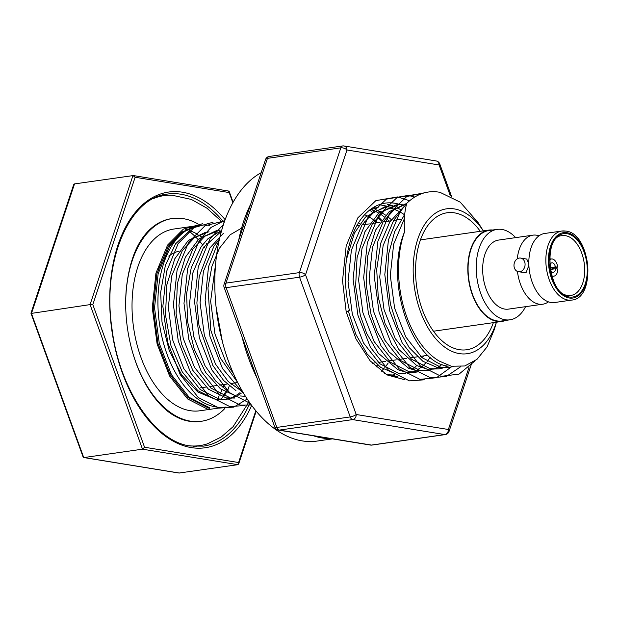 <?xml version="1.0" encoding="UTF-8"?>
<svg xmlns="http://www.w3.org/2000/svg" width="619" height="619" viewBox="0 0 619 619"><rect width="100%" height="100%" fill="white"/><g stroke="black" fill="none" stroke-linecap="round" stroke-linejoin="round"><path stroke-width="0.93" d="M565.472 231.08A34.873 20.45 81.9 0 0 561.743 231.042L544.72 233.471A34.873 20.45 81.9 0 0 529.052 267.748A34.873 20.45 81.9 0 0 550.864 302.474A34.873 20.45 81.9 0 0 554.601 302.521L571.616 300.083C596.701 298.629 590.959 233.115 565.836 231.088L561.743 231.042A34.873 20.45 81.9 0 0 546.074 265.319A34.873 20.45 81.9 0 0 567.886 300.037A34.873 20.45 81.9 0 0 571.616 300.083M520.641 258.077A6.917 5.509 -80.8 0 0 519.295 258.061A6.917 5.509 -80.8 0 0 513.994 264.855A6.917 5.509 -80.8 0 0 518.42 271.733A6.917 5.509 -80.8 0 0 519.767 271.741A6.917 5.509 -80.8 0 0 525.067 264.947A6.917 5.509 -80.8 0 0 520.641 258.077L526.754 259.067L528.835 263.709M528.889 265.381L526.011 272.762L518.42 271.733M550.121 269.219A4.797 2.816 81.9 0 0 552.914 272.329A4.797 2.816 81.9 0 0 553.301 272.321A4.797 2.816 81.9 0 0 555.475 268.739L550.214 269.497M549.966 268.228L557.696 267.122A8.674 5.084 81.9 0 0 552.102 258.966A8.674 5.084 81.9 0 0 551.397 258.99A8.674 5.084 81.9 0 0 549.401 260.081M509.971 319.806L501.831 320.975A45.667 26.779 -98.1 0 1 496.941 320.913A45.667 26.779 -98.1 0 1 468.374 275.447A45.667 26.779 -98.1 0 1 488.894 230.554L497.034 229.394A45.667 26.779 81.9 0 0 476.514 274.279A45.667 26.779 81.9 0 0 505.081 319.752A45.667 26.779 81.9 0 0 509.971 319.806A45.667 26.779 81.9 0 0 525.554 306.676M515.673 237.626A45.667 26.779 81.9 0 0 501.924 229.448A45.667 26.779 81.9 0 0 497.034 229.394M539.025 235.824A34.873 20.45 81.9 0 0 536.627 235.212A34.873 20.45 81.9 0 0 532.889 235.166L498.558 240.079A34.873 20.45 81.9 0 0 482.89 274.356A34.873 20.45 81.9 0 0 504.702 309.074A34.873 20.45 81.9 0 0 508.439 309.121L542.77 304.208A34.873 20.45 81.9 0 0 548.473 301.855M532.889 235.166A34.873 20.45 81.9 0 0 517.267 258.835M517.438 271.455A34.873 20.45 81.9 0 0 539.033 304.169A34.873 20.45 81.9 0 0 542.77 304.208M505.607 320.433A46.131 27.05 -98.1 0 1 501.893 321.431A46.131 27.05 -98.1 0 1 475.16 301.352A46.131 27.05 -98.1 0 1 469.148 255.02A46.131 27.05 -98.1 0 1 488.832 230.098A46.131 27.05 -98.1 0 1 492.67 230.013M261.156 172.709A138.385 81.143 81.9 0 0 217.478 317.887A138.385 81.143 81.9 0 0 302.242 440.898A138.385 81.143 81.9 0 0 317.067 441.068L332.418 438.871M313.524 435.799A138.385 81.143 81.9 0 0 322.367 438.02A138.385 81.143 81.9 0 0 331.15 438.67M241.928 336.473A138.385 81.143 81.9 0 0 256.955 377.923L241.921 336.457M250.757 204.015A138.385 81.143 81.9 0 0 238.648 240.458M358.633 222.554A92.262 54.101 -98.1 0 1 359.84 223.823M379.114 362.293A86.606 50.781 -98.1 0 1 378.782 362.866M377.505 364.955A86.606 50.781 -98.1 0 1 376.12 367.021M364.181 221.764A86.606 50.781 -98.1 0 1 364.87 222.368M369.551 210.181A92.262 54.101 -98.1 0 1 371.903 211.744M378.387 216.998A92.262 54.101 -98.1 0 1 381.505 220.078M381.126 220.596L377.35 217.068M373.845 207.35A92.262 54.101 -98.1 0 1 374.967 207.953M375.176 208.069A92.262 54.101 -98.1 0 1 376.778 209.021M379.849 211.071A92.262 54.101 -98.1 0 1 380.561 211.59M381.892 212.611A92.262 54.101 -98.1 0 1 382.735 213.284M370.735 209.501A86.606 50.781 -98.1 0 1 373.729 210.607M375.153 211.234A86.606 50.781 -98.1 0 1 378.696 213.091M380.275 214.05A86.606 50.781 -98.1 0 1 384.12 216.758M385.799 218.105A86.606 50.781 -98.1 0 1 389.103 221.068M395.208 373.69A86.606 50.781 -98.1 0 1 392.964 375.191M392.454 375.501A86.606 50.781 -98.1 0 1 391.734 375.919M391.316 219.637L387.254 216.325M385.575 215.118L381.761 212.719M380.205 211.868L376.754 210.236M379.168 204.649L387.13 206.22M387.239 206.251L388.933 206.839M390.047 207.272L393.119 208.673M423.497 355.948A86.606 50.781 -98.1 0 1 422.32 357.929M416.68 365.504A86.606 50.781 -98.1 0 1 413.662 368.576M397.723 376.723A86.606 50.781 -98.1 0 1 393.854 376.337A86.606 50.781 -98.1 0 1 384.384 373.365M400.462 209.555L397.073 207.705M392.268 205.694L387.293 204.34M404.756 206.483A87.511 51.315 81.9 0 0 401.847 205.214M400.833 204.835A87.511 51.315 81.9 0 0 400.253 204.634M399.642 204.432A87.511 51.315 81.9 0 0 394.651 203.225A87.511 51.315 81.9 0 0 349.433 310.444L346.183 311.829L356.026 339.003L370.131 360.831L387.014 374.905L404.903 379.78M153.435 198.56A126.261 74.032 -98.1 0 1 164.151 195.604A126.261 74.032 -98.1 0 1 171.904 195.194L191.387 199.442L206.808 208.1L220.859 220.79M146.44 233.054A102.406 60.051 -98.1 0 1 146.974 232.465A102.406 60.051 -98.1 0 1 171.386 218.669L172.361 218.53A102.406 60.051 81.9 0 0 125.696 306.119M157.458 196.734A126.261 74.032 -98.1 0 1 161.195 196.03L164.151 195.604M493.366 322.646A69.196 40.575 -98.1 0 1 466.695 349.766A69.196 40.575 -98.1 0 1 459.283 349.673A69.196 40.575 -98.1 0 1 416.007 280.786A69.196 40.575 -98.1 0 1 447.096 212.774A69.196 40.575 -98.1 0 1 454.501 212.859A69.196 40.575 -98.1 0 1 480.298 231.32M483.338 230.887A73.181 42.912 81.9 0 0 454.369 208.92A73.181 42.912 81.9 0 0 413.237 274.171A73.181 42.912 81.9 0 0 459.422 353.619A73.181 42.912 81.9 0 0 496.407 322.213M483.354 230.879L478.162 222.685L460.25 202.173L439.985 192.323C427.737 190.103 416.672 193.762 406.776 203.311C404.478 211.566 403.75 221.053 404.594 231.754A84.176 49.358 81.9 0 0 439.505 361.187L451.367 366.247L464.737 365.984L476.947 359.376L487.068 346.911L494.295 329.602M132.009 350.292A102.406 60.051 81.9 0 0 190.404 421.144A102.406 60.051 81.9 0 0 201.368 421.276L200.394 421.415A102.406 60.051 -98.1 0 1 189.429 421.284A102.406 60.051 -98.1 0 1 173.096 415.024C163.726 409.368 154.998 399.804 146.904 386.333C137.155 369.558 130.663 350.137 127.421 328.07C125.572 314.808 125.185 301.855 126.276 289.212C128.93 263.679 135.824 244.76 146.974 232.465M198.034 223.962A102.406 60.051 81.9 0 0 183.332 218.662A102.406 60.051 81.9 0 0 172.361 218.53M195.983 446.554A127.313 74.651 81.9 0 0 197.972 445.858M209.593 225.44A91.798 53.83 81.9 0 0 199.759 225.324A91.798 53.83 81.9 0 0 158.518 315.558A91.798 53.83 81.9 0 0 215.93 406.954A91.798 53.83 81.9 0 0 225.765 407.07L208.479 409.546M202.459 223.745L183.356 229.138L167.61 245.047L155.934 273.165L152.289 307.914L157.125 344.032L169.606 376.035L187.642 398.976L208.456 409.577L209.709 407.813L189.267 397.406L171.548 374.866L159.284 343.421L154.533 307.922L158.124 273.76L169.598 246.122L182.721 232.04L199.759 225.324M197.987 225.587L181.444 232.218L168.322 246.277L156.839 273.908L153.249 308.069L157.992 343.568L170.24 375.013L187.959 397.568L208.402 407.991M197.345 225.672L173.869 229.03A91.798 53.83 81.9 0 0 132.621 319.257A91.798 53.83 81.9 0 0 190.041 410.66A91.798 53.83 81.9 0 0 199.867 410.776L208.363 409.561M404.346 218.7L393.661 244.18L390.303 275.509L394.597 308.069L405.77 336.922L422.019 357.674L440.774 367.214L449.495 367.361L453.147 366.58M404.741 214.336L394.659 231.699L388.647 253.929L387.231 278.968L390.488 304.494L398.063 328.109L409.213 347.63L422.831 361.241L437.61 367.663L449.495 367.361M399.139 213.323L393.676 220.356L383.091 245.697L379.733 277.026L384.028 309.585L395.201 338.438L411.449 359.182L430.213 368.723L438.925 368.87L442.585 368.088M403.155 207.527L389.8 221.935L380.67 243.337L376.7 269.381L378.263 297.213L385.126 323.76L398.961 349.58L416.649 365.489L427.04 369.179L438.925 368.87M406.706 203.574L393.808 209.996L383.115 221.865L372.522 247.205L369.164 278.535L373.458 311.094L384.631 339.947L400.88 360.699L419.643 370.232L428.356 370.386L432.016 369.597M406.675 203.419L389.142 211.69L375.563 230.113L367.624 256.235L366.2 284.771L371.005 314.29L377.273 331.97L388.91 351.778L408.586 368.235L416.471 370.688L426.746 370.619M405.902 204.255L404.578 204.185M402.977 204.177L399.232 204.487L384.608 210.491L372.545 223.382L361.953 248.722L358.602 280.051L362.889 312.61L374.069 341.464L390.31 362.208L409.074 371.748L417.786 371.895L414.629 372.352L405.902 372.197L397.94 369.713L378.317 353.256L366.727 333.525L360.351 315.497L355.623 286.055L357.055 257.744L364.993 231.63L378.58 213.199L396.052 204.943L399.232 204.487M397.831 206.042L394.009 205.701M392.407 205.694L388.662 205.995L374.038 212L361.976 224.89L351.383 250.231L348.033 281.56L352.319 314.119L363.5 342.972L379.749 363.717L398.504 373.257L405.538 373.597M385.536 206.444L365.427 217.107L354.37 233.216L346.416 259.585M348.273 310.939L355.879 334.407L367.013 353.797L380.592 367.315L395.332 373.714M374.913 207.961L378.093 207.512L369.822 209.887M387.695 374.727L394.968 375.106M376.692 209.067L372.87 208.719M215.574 264.174L210.638 301.221L214.925 333.78L226.105 362.633L233.781 374.286M243.027 227.274L230.129 234.794L219.497 248.134L211.93 266.255L207.976 287.758L210.8 330.221L220.318 358.037L237.681 382.488M219.428 239.081L214.012 246.06L203.427 271.401L200.069 302.73L204.355 335.289L215.536 364.142L228.163 381.474L242.919 392.098M223.498 233.216L209.965 247.894L199.233 276.445L196.888 302.954L198.962 325.292L212.859 365.481L223.629 380.492L235.955 390.612M221.393 231.266L203.442 247.577L192.857 272.917L189.499 304.238L193.786 336.806L204.966 365.651L215.791 381.064L228.442 391.61M221.641 230.376L207.976 238.725L201.245 246.594L191.279 267.586L186.598 293.739L187.665 322.073L194.296 349.371L205.686 372.506L220.441 388.802L236.806 396.392M219.559 230.191L204.943 236.195L192.873 249.086L182.288 274.426L178.93 305.755L183.216 338.314L194.397 367.168L210.646 387.912L229.401 397.452M216.433 230.639L198.908 238.895L185.329 257.287L177.39 283.378L176.082 313.678L181.514 344.063L192.857 370.433L208.502 389.227L226.237 397.909L234.941 398.056M215.667 231.475L214.336 231.405M208.99 231.707L194.374 237.704L182.303 250.602L171.718 275.942L168.36 307.264L172.647 339.831L183.828 368.676L200.076 389.428L218.832 398.969L225.865 399.301M205.872 232.148L188.346 240.404L174.759 258.827L166.821 284.941L165.521 315.226L170.952 345.595L182.296 371.957L197.933 390.736L215.667 399.417A84.176 49.358 81.9 0 0 224.682 399.526M444.133 367.593L447.684 366.061M433.563 369.102L437.115 367.578M438.616 366.758L442.059 364.436M407.225 373.412L410.884 372.623M412.424 372.127L415.983 370.595M417.477 369.783L420.92 367.462M422.367 366.293L425.694 363.098M427.079 361.527L430.259 357.318M404.462 214.685L400.307 212.108M398.574 211.195L394.535 209.446M392.841 208.858L388.918 207.837M377.35 222.755L374.549 220.511M372.754 219.219L368.599 216.642M366.858 215.729L364.614 214.692M381.296 371.268L383.416 369.148M384.801 367.578L387.981 363.368M389.305 361.318L389.622 360.792M375.981 366.889L377.412 364.877M378.735 362.827L379.052 362.301M239.971 395.943L245.519 396.353M221.099 232.318L219.815 232.032M227.552 399.116L231.212 398.334M232.759 397.839L236.311 396.307M237.812 395.487L241.255 393.166M226.136 399.278A84.176 49.358 81.9 0 0 229.835 398.303M231.398 397.731A84.176 49.358 81.9 0 0 235.003 396.021M236.512 395.139A84.176 49.358 81.9 0 0 240.01 392.655M241.472 391.425A84.176 49.358 81.9 0 0 242.168 390.798M216.054 306.815L222.306 341.317M219.42 239.12L208.502 266.758L205.137 300.354L209.973 336.473L222.453 368.475L244.35 394.481M223.42 224.55L209.88 239.004L198.212 267.114L194.567 301.871L199.403 337.982L211.884 369.984L229.695 392.732L250.277 403.449M224.867 220.356L210.893 227.529L199.31 240.512L187.642 268.623L183.998 303.38L188.834 339.498L201.314 371.493L219.436 394.52L240.35 405.074L251.399 404.988M224.728 220.751L205.013 225.803L188.741 242.029L177.073 270.139L173.428 304.888L178.264 341.007L190.745 373.009L208.874 396.028L229.781 406.582L244.644 405.515M213.029 222.229L193.925 227.63L178.179 243.538L166.503 271.648L162.859 306.405L167.695 342.524L180.175 374.518L198.304 397.545L219.211 408.099L233.827 407.101L247.229 399.007M406.776 203.311L400.122 211.783L388.446 239.893L384.801 274.65L389.637 310.769L402.118 342.764L420.247 365.79L441.154 376.344L459.081 374.077L474.587 361.233M427.466 192.161L406.714 196.556L389.552 213.292L377.876 241.41L374.232 276.159L379.068 312.278L391.548 344.28L409.677 367.299L430.584 377.853L446.392 376.453L460.613 366.758M420.347 194.188L418.73 193.909L397.003 197.6L378.983 214.808L367.307 242.919L363.663 277.676L368.498 313.794L380.979 345.789L399.108 368.808L420.015 379.362L436.488 377.714L451.135 367.075M414.738 197.02L408.169 195.418L386.434 199.117L368.413 216.317L356.737 244.435L353.093 279.184L357.937 315.303L370.417 347.298L388.539 370.324L409.445 380.878L424.309 379.803M409.577 200.757L397.599 196.935L375.865 200.626L357.844 217.834L346.176 245.944L342.531 280.701L346.183 311.829M404.594 231.754C383.826 280.562 411.813 362.68 448.179 366.154M215.667 399.417L197.832 392.005L181.723 375.06L169.297 350.725L161.992 322.035L160.661 292.4L165.381 265.28L175.587 243.801L190.079 230.299M162.201 195.883A127.313 74.651 81.9 0 0 160.104 195.774M220.968 399.255A91.798 53.83 81.9 0 0 222.886 397.127M223.854 395.959A91.798 53.83 81.9 0 0 226.33 392.647M229.262 385.892A109.95 64.469 -98.1 0 1 227.428 390.999A91.798 53.83 81.9 0 0 227.56 390.79M231.197 384.376A91.798 53.83 81.9 0 0 231.684 383.385M201.492 236.845A91.798 53.83 81.9 0 0 198.753 235.019M197.786 234.431A91.798 53.83 81.9 0 0 189.538 230.608M186.396 229.695A91.798 53.83 81.9 0 0 185.723 229.541M201.368 421.276A102.406 60.051 81.9 0 0 224.782 408.555M83.72 457.542L178.999 473.04L237.828 464.683L142.509 449.177L90.072 304.61L31.422 313.392L83.72 457.542L83.116 457.039L30.95 313.222M232.852 202.684L229.177 192.555L135.128 177.266L132.953 175.548L90.072 304.61L92.819 304.61L144.56 447.251L142.509 449.177L84.06 457.542L179.378 473.048M229.177 192.555L228.612 191.047L133.333 175.556L74.504 183.913L73.653 184.663L30.95 313.191M179.053 251.19A69.196 40.575 81.9 0 0 168.77 256.057M160.778 264.607A69.196 40.575 81.9 0 0 158.247 268.7M167.517 369.806A69.196 40.575 81.9 0 0 171.409 374.611M237.828 464.683L238.679 463.933L238.601 462.54L255.833 410.691M249.062 401.716L233.092 426.7L221.138 437.068L207.481 443.8A126.261 74.032 -98.1 0 1 199.922 445.579L196.958 446.005A126.261 74.032 -98.1 0 1 193.174 446.376M199.922 445.579A126.261 74.032 -98.1 0 1 188.803 445.75M224.109 287.355A4.612 1.253 160.1 0 0 226.144 287.68L276.832 427.427L350.222 416.927A4.612 1.253 160.1 0 0 356.219 414.506L305.531 274.759A4.612 1.253 160.1 0 1 299.534 277.18L226.144 287.68A4.612 2.708 81.9 0 1 225.695 285.336A4.612 2.708 81.9 0 1 225.981 283.115L299.372 272.615A4.612 2.422 -161.6 0 1 305.531 274.759L346.988 149.991A4.612 3.675 -80.8 0 0 344.025 145.968L436.163 160.955A4.612 4.612 0 0 1 439.761 163.934A4.612 1.253 160.1 0 1 439.126 164.979L346.988 149.991A4.612 2.422 -161.6 0 0 340.821 147.856L267.439 158.356L225.981 283.115A4.612 2.422 -161.6 0 0 224.07 284.33A4.612 4.612 0 0 0 224.109 287.355L274.797 427.11A4.612 4.612 0 0 0 278.395 430.089A4.612 3.675 -80.8 0 0 279.293 430.097L371.431 445.076A4.612 3.675 99.2 0 1 370.533 445.069A4.612 4.612 0 0 0 371.926 445.084A4.612 2.708 81.9 0 1 371.431 445.076L444.821 434.577L352.683 419.597L279.293 430.097A4.612 2.708 81.9 0 1 276.832 427.427A4.612 1.253 160.1 0 1 274.797 427.11M343.127 145.96A4.612 2.708 81.9 0 0 342.632 145.952L269.242 156.452A4.612 2.708 81.9 0 0 267.439 158.356A4.612 2.422 -161.6 0 0 265.52 159.57L224.07 284.33M471.771 363.051L449.038 431.474A4.612 2.422 -161.6 0 0 448.365 429.493L468.985 367.423M557.696 267.122L555.367 266.913A4.797 2.816 81.9 0 0 551.947 262.82A4.797 2.816 81.9 0 0 549.765 266.402L549.765 266.402M549.889 267.694L555.367 266.913M555.475 268.739L557.804 268.956A8.674 5.084 81.9 0 1 553.85 276.159L551.869 276.438A13.378 7.846 81.9 0 1 551.869 276.445M551.63 275.672A8.674 5.084 81.9 0 0 553.85 276.159M206.978 243.855A102.406 60.051 81.9 0 0 206.537 243.298M201.082 237.154A102.406 60.051 81.9 0 0 199.241 235.321M222.461 397.622A102.406 60.051 81.9 0 0 222.763 397.089M223.467 395.812A102.406 60.051 81.9 0 0 225.355 392.106M226.229 390.225A102.406 60.051 81.9 0 0 226.461 389.707M217.578 398.721A102.406 60.051 81.9 0 0 219.196 395.812M219.985 394.272A102.406 60.051 81.9 0 0 222.012 389.955M222.917 387.811A102.406 60.051 81.9 0 0 224.217 384.461M204.61 247.468A102.406 60.051 81.9 0 0 204.038 246.687M202.568 244.784A102.406 60.051 81.9 0 0 199.38 240.961M198.126 239.584A102.406 60.051 81.9 0 0 195.55 236.899M194.621 235.994A102.406 60.051 81.9 0 0 188.849 231.011M567.019 232.698A33.031 19.367 81.9 0 0 548.457 262.147A33.031 19.367 81.9 0 0 569.302 298.002A33.031 19.367 81.9 0 0 587.857 268.553A33.031 19.367 81.9 0 0 567.019 232.698M567.05 233.696A32.01 18.771 81.9 0 0 549.061 262.239A32.01 18.771 81.9 0 0 569.263 296.996A32.01 18.771 81.9 0 0 587.253 268.453A32.01 18.771 81.9 0 0 567.05 233.696M565.634 235.731A30.169 17.688 81.9 0 0 562.408 235.7C542.855 234.965 547.653 294.992 568.08 295.387L570.95 295.425A30.169 17.688 81.9 0 0 584.506 265.775A30.169 17.688 81.9 0 0 565.634 235.731M251.693 405.391A129.162 75.735 -98.1 0 1 191.325 447.599A129.162 75.735 -98.1 0 1 109.826 307.372A129.162 75.735 -98.1 0 1 182.412 192.207A129.162 75.735 -98.1 0 1 225.123 219.668M224.101 222.531A127.313 74.651 81.9 0 0 180.996 194.242A127.313 74.651 81.9 0 0 167.354 194.08C129.116 197.538 101.856 261.767 112 328.867C119.359 389.08 154.99 441.602 190.141 445.99L203.419 446.144A127.313 74.651 81.9 0 0 249.914 402.923M552.666 269.141A13.378 7.846 81.9 0 0 552.535 267.865M549.417 259.268L551.397 258.99M74.504 183.913L31.631 312.974M135.128 177.266L92.819 304.61M144.56 447.251L238.601 462.54M344.025 145.968A4.612 4.612 0 0 0 342.632 145.952A4.612 2.708 81.9 0 0 340.821 147.856L299.372 272.615A4.612 2.708 81.9 0 0 299.085 274.836A4.612 2.708 81.9 0 0 299.534 277.18L350.222 416.927A4.612 2.708 81.9 0 0 352.683 419.597A4.612 3.675 99.2 0 0 356.219 414.506L448.365 429.493A4.612 3.675 -80.8 0 1 444.821 434.577A4.612 2.708 81.9 0 0 445.316 434.584L371.926 445.084M450.315 195.828L439.126 164.979A4.612 3.675 99.2 0 0 436.163 160.955M433.493 331.219L501.893 321.431M200.37 387.873L206.026 387.061M209.191 386.604L216.596 385.552M219.76 385.095L227.158 384.035M230.322 383.587L237.696 382.527M372.329 363.268L375.114 362.866M378.286 362.417L385.683 361.357M388.856 360.9L396.253 359.84M399.425 359.391L406.815 358.331M409.995 357.875L417.399 356.815M420.564 356.366L427.969 355.306M405.607 373.636L404.045 373.861M395.038 375.153L393.475 375.377M552.419 278.032L552.899 276.291M553.371 269.041L553.231 267.764M550.446 259.121L549.494 257.589M496.423 322.213L494.287 329.602M356.776 225.695L358.765 225.409M361.929 224.96L369.342 223.9M372.499 223.444L379.911 222.383M383.068 221.935L390.481 220.875M393.638 220.418L401.042 219.358M256.212 411.155L238.679 463.933M229.216 191.557L233.1 202.243M278.395 430.089L370.533 445.069M269.242 156.452A4.612 4.612 0 0 0 265.52 159.57M439.761 163.934L451.561 196.463M445.316 434.584A4.612 4.612 0 0 0 449.038 431.474M420.425 239.886L488.832 230.098"/></g></svg>
